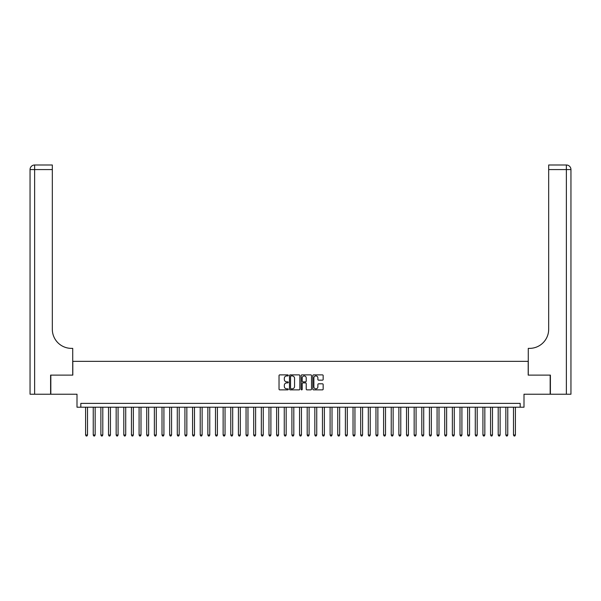 <?xml version="1.0" encoding="UTF-8"?>
<svg xmlns="http://www.w3.org/2000/svg" width="601" height="601" viewBox="0 0 601 601"><rect width="100%" height="100%" fill="white"/><g stroke="black" fill="none" stroke-linecap="round" stroke-linejoin="round"><path stroke-width="0.9" d="M288.277 375.4A0.526 0.526 0 0 0 287.751 374.874L279.781 374.874A0.751 0.751 0 0 0 279.029 375.625L279.029 389.125A0.751 0.751 0 0 0 279.781 389.869L287.751 389.869A0.526 0.526 0 0 0 288.277 389.35A0.526 0.526 0 0 0 287.751 388.824L286.722 388.824A2.396 2.396 0 0 1 284.318 386.42L284.318 385.301A2.396 2.396 0 0 1 286.722 382.897L287.751 382.897A0.526 0.526 0 0 0 288.277 382.371A0.526 0.526 0 0 0 287.751 381.845L286.722 381.845A2.396 2.396 0 0 1 284.318 379.449L284.318 378.322A2.396 2.396 0 0 1 286.722 375.925L287.751 375.925A0.526 0.526 0 0 0 288.277 375.4M322.421 380.163A0.751 0.751 0 0 0 323.165 379.411L323.165 375.625A0.751 0.751 0 0 0 322.421 374.874L313.572 374.874A0.751 0.751 0 0 0 312.82 375.625L312.82 389.125A0.751 0.751 0 0 0 313.572 389.869L322.421 389.869A0.751 0.751 0 0 0 323.165 389.125L323.165 384.55A0.751 0.751 0 0 0 322.421 383.799L318.628 383.799A0.751 0.751 0 0 0 317.884 384.55L317.884 386.819A2.006 2.006 0 0 1 315.878 388.824A2.006 2.006 0 0 1 313.872 386.819L313.872 377.931A2.006 2.006 0 0 1 315.878 375.925A2.006 2.006 0 0 1 317.884 377.931L317.884 379.411A0.751 0.751 0 0 0 318.628 380.163L322.421 380.163M520.173 407.208L523.997 407.208L523.997 394.218L550.17 394.218L550.17 375.114L528.196 375.114L528.196 361.359L72.804 361.359L72.804 375.114L50.83 375.114L50.83 394.218L77.003 394.218L77.003 407.208L520.173 407.208L520.173 403.384L80.827 403.384L80.827 407.208M299.846 375.625A0.751 0.751 0 0 0 299.095 374.874L290.245 374.874A0.751 0.751 0 0 0 289.494 375.625L289.494 389.125A0.751 0.751 0 0 0 290.245 389.869L299.095 389.869A0.751 0.751 0 0 0 299.846 389.125L299.846 375.625M301.905 374.874L310.755 374.874A0.751 0.751 0 0 1 311.506 375.625L311.506 389.125A0.751 0.751 0 0 1 310.755 389.869L306.968 389.869A0.751 0.751 0 0 1 306.217 389.125L306.217 383.648A0.751 0.751 0 0 0 305.466 382.897L302.957 382.897A0.751 0.751 0 0 0 302.205 383.648L302.205 389.35A0.526 0.526 0 0 1 301.679 389.869A0.526 0.526 0 0 1 301.154 389.35L301.154 375.625A0.751 0.751 0 0 1 301.905 374.874M291.072 375.925A0.526 0.526 0 0 0 290.546 376.444L290.546 388.299A0.526 0.526 0 0 0 291.072 388.824L292.154 388.824A2.396 2.396 0 0 0 294.558 386.42L294.558 378.322A2.396 2.396 0 0 0 292.154 375.925L291.072 375.925M306.217 377.969A2.006 2.006 0 0 0 304.211 375.963A2.006 2.006 0 0 0 302.205 377.969L302.205 381.094A0.751 0.751 0 0 0 302.957 381.845L305.466 381.845A0.751 0.751 0 0 0 306.217 381.094L306.217 377.969M85.597 407.208L85.597 435.019L87.513 435.019L87.513 407.208M87.513 435.019L86.935 436.01L86.176 436.01L85.597 435.019M50.604 375.114L72.721 375.114L72.721 348.37L71.429 348.37A19.104 19.104 0 0 1 52.325 329.265L52.325 169.572L34.633 169.572L34.633 394.218L50.604 394.218L50.604 375.114M34.633 394.218L30.05 394.218L30.05 169.572A4.583 4.583 0 0 1 34.633 164.99L52.325 164.99L52.325 169.572M30.05 348.37L30.05 169.572L34.633 169.572L34.633 164.99M71.429 348.37A19.104 19.104 0 0 1 52.325 329.265M550.396 375.114L528.279 375.114L528.279 348.37L529.571 348.37A19.104 19.104 0 0 0 548.675 329.265L548.675 164.99L566.367 164.99A4.583 4.583 0 0 1 570.95 169.572L570.95 394.218L550.396 394.218L550.396 375.114M529.571 348.37A19.104 19.104 0 0 0 548.675 329.265M570.95 169.572A4.583 4.583 0 0 0 566.367 164.99A4.583 4.583 0 0 1 570.95 169.572L548.675 169.572M93.238 407.208L93.238 435.019L95.153 435.019L95.153 407.208M95.153 435.019L94.575 436.01L93.816 436.01L93.238 435.019M100.878 407.208L100.878 435.019L102.794 435.019L102.794 407.208M102.794 435.019L102.215 436.01L101.456 436.01L100.878 435.019M108.526 407.208L108.526 435.019L110.434 435.019L110.434 407.208M110.434 435.019L109.863 436.01L109.097 436.01L108.526 435.019M116.166 407.208L116.166 435.019L118.074 435.019L118.074 407.208M118.074 435.019L117.503 436.01L116.737 436.01L116.166 435.019M123.806 407.208L123.806 435.019L125.714 435.019L125.714 407.208M125.714 435.019L125.143 436.01L124.377 436.01L123.806 435.019M131.446 407.208L131.446 435.019L133.354 435.019L133.354 407.208M133.354 435.019L132.783 436.01L132.017 436.01L131.446 435.019M139.086 407.208L139.086 435.019L140.995 435.019L140.995 407.208M140.995 435.019L140.424 436.01L139.657 436.01L139.086 435.019M146.727 407.208L146.727 435.019L148.635 435.019L148.635 407.208M148.635 435.019L148.064 436.01L147.298 436.01L146.727 435.019M154.367 407.208L154.367 435.019L156.275 435.019L156.275 407.208M156.275 435.019L155.704 436.01L154.938 436.01L154.367 435.019M162.007 407.208L162.007 435.019L163.915 435.019L163.915 407.208M163.915 435.019L163.344 436.01L162.578 436.01L162.007 435.019M169.647 407.208L169.647 435.019L171.563 435.019L171.563 407.208M171.563 435.019L170.984 436.01L170.226 436.01L169.647 435.019M177.287 407.208L177.287 435.019L179.203 435.019L179.203 407.208M179.203 435.019L178.625 436.01L177.866 436.01L177.287 435.019M184.928 407.208L184.928 435.019L186.843 435.019L186.843 407.208M186.843 435.019L186.265 436.01L185.506 436.01L184.928 435.019M192.575 407.208L192.575 435.019L194.484 435.019L194.484 407.208M194.484 435.019L193.913 436.01L193.146 436.01L192.575 435.019M200.216 407.208L200.216 435.019L202.124 435.019L202.124 407.208M202.124 435.019L201.553 436.01L200.787 436.01L200.216 435.019M207.856 407.208L207.856 435.019L209.764 435.019L209.764 407.208M209.764 435.019L209.193 436.01L208.427 436.01L207.856 435.019M215.496 407.208L215.496 435.019L217.404 435.019L217.404 407.208M217.404 435.019L216.833 436.01L216.067 436.01L215.496 435.019M223.136 407.208L223.136 435.019L225.044 435.019L225.044 407.208M225.044 435.019L224.474 436.01L223.707 436.01L223.136 435.019M230.776 407.208L230.776 435.019L232.685 435.019L232.685 407.208M232.685 435.019L232.114 436.01L231.347 436.01L230.776 435.019M238.417 407.208L238.417 435.019L240.325 435.019L240.325 407.208M240.325 435.019L239.754 436.01L238.988 436.01L238.417 435.019M246.057 407.208L246.057 435.019L247.965 435.019L247.965 407.208M247.965 435.019L247.394 436.01L246.628 436.01L246.057 435.019M253.697 407.208L253.697 435.019L255.613 435.019L255.613 407.208M255.613 435.019L255.034 436.01L254.276 436.01L253.697 435.019M261.337 407.208L261.337 435.019L263.253 435.019L263.253 407.208M263.253 435.019L262.675 436.01L261.916 436.01L261.337 435.019M268.978 407.208L268.978 435.019L270.893 435.019L270.893 407.208M270.893 435.019L270.315 436.01L269.556 436.01L268.978 435.019M276.625 407.208L276.625 435.019L278.533 435.019L278.533 407.208M278.533 435.019L277.962 436.01L277.196 436.01L276.625 435.019M284.265 407.208L284.265 435.019L286.174 435.019L286.174 407.208M286.174 435.019L285.603 436.01L284.836 436.01L284.265 435.019M291.906 407.208L291.906 435.019L293.814 435.019L293.814 407.208M293.814 435.019L293.243 436.01L292.477 436.01L291.906 435.019M299.546 407.208L299.546 435.019L301.454 435.019L301.454 407.208M301.454 435.019L300.883 436.01L300.117 436.01L299.546 435.019M307.186 407.208L307.186 435.019L309.094 435.019L309.094 407.208M309.094 435.019L308.523 436.01L307.757 436.01L307.186 435.019M314.826 407.208L314.826 435.019L316.735 435.019L316.735 407.208M316.735 435.019L316.164 436.01L315.397 436.01L314.826 435.019M322.467 407.208L322.467 435.019L324.375 435.019L324.375 407.208M324.375 435.019L323.804 436.01L323.037 436.01L322.467 435.019M330.107 407.208L330.107 435.019L332.022 435.019L332.022 407.208M332.022 435.019L331.444 436.01L330.685 436.01L330.107 435.019M337.747 407.208L337.747 435.019L339.663 435.019L339.663 407.208M339.663 435.019L339.084 436.01L338.325 436.01L337.747 435.019M345.387 407.208L345.387 435.019L347.303 435.019L347.303 407.208M347.303 435.019L346.724 436.01L345.966 436.01L345.387 435.019M353.035 407.208L353.035 435.019L354.943 435.019L354.943 407.208M354.943 435.019L354.372 436.01L353.606 436.01L353.035 435.019M360.675 407.208L360.675 435.019L362.583 435.019L362.583 407.208M362.583 435.019L362.012 436.01L361.246 436.01L360.675 435.019M368.315 407.208L368.315 435.019L370.224 435.019L370.224 407.208M370.224 435.019L369.653 436.01L368.886 436.01L368.315 435.019M375.956 407.208L375.956 435.019L377.864 435.019L377.864 407.208M377.864 435.019L377.293 436.01L376.526 436.01L375.956 435.019M383.596 407.208L383.596 435.019L385.504 435.019L385.504 407.208M385.504 435.019L384.933 436.01L384.167 436.01L383.596 435.019M391.236 407.208L391.236 435.019L393.144 435.019L393.144 407.208M393.144 435.019L392.573 436.01L391.807 436.01L391.236 435.019M398.876 407.208L398.876 435.019L400.784 435.019L400.784 407.208M400.784 435.019L400.213 436.01L399.447 436.01L398.876 435.019M406.516 407.208L406.516 435.019L408.425 435.019L408.425 407.208M408.425 435.019L407.854 436.01L407.087 436.01L406.516 435.019M414.157 407.208L414.157 435.019L416.072 435.019L416.072 407.208M416.072 435.019L415.494 436.01L414.735 436.01L414.157 435.019M421.797 407.208L421.797 435.019L423.713 435.019L423.713 407.208M423.713 435.019L423.134 436.01L422.375 436.01L421.797 435.019M429.437 407.208L429.437 435.019L431.353 435.019L431.353 407.208M431.353 435.019L430.774 436.01L430.015 436.01L429.437 435.019M437.085 407.208L437.085 435.019L438.993 435.019L438.993 407.208M438.993 435.019L438.422 436.01L437.656 436.01L437.085 435.019M444.725 407.208L444.725 435.019L446.633 435.019L446.633 407.208M446.633 435.019L446.062 436.01L445.296 436.01L444.725 435.019M452.365 407.208L452.365 435.019L454.273 435.019L454.273 407.208M454.273 435.019L453.702 436.01L452.936 436.01L452.365 435.019M460.005 407.208L460.005 435.019L461.914 435.019L461.914 407.208M461.914 435.019L461.343 436.01L460.576 436.01L460.005 435.019M467.646 407.208L467.646 435.019L469.554 435.019L469.554 407.208M469.554 435.019L468.983 436.01L468.217 436.01L467.646 435.019M475.286 407.208L475.286 435.019L477.194 435.019L477.194 407.208M477.194 435.019L476.623 436.01L475.857 436.01L475.286 435.019M482.926 407.208L482.926 435.019L484.834 435.019L484.834 407.208M484.834 435.019L484.263 436.01L483.497 436.01L482.926 435.019M490.566 407.208L490.566 435.019L492.474 435.019L492.474 407.208M492.474 435.019L491.903 436.01L491.137 436.01L490.566 435.019M498.206 407.208L498.206 435.019L500.122 435.019L500.122 407.208M500.122 435.019L499.544 436.01L498.785 436.01L498.206 435.019M505.847 407.208L505.847 435.019L507.762 435.019L507.762 407.208M507.762 435.019L507.184 436.01L506.425 436.01L505.847 435.019M513.487 407.208L513.487 435.019L515.403 435.019L515.403 407.208M515.403 435.019L514.824 436.01L514.065 436.01L513.487 435.019M566.367 394.218L566.367 164.99"/></g></svg>
